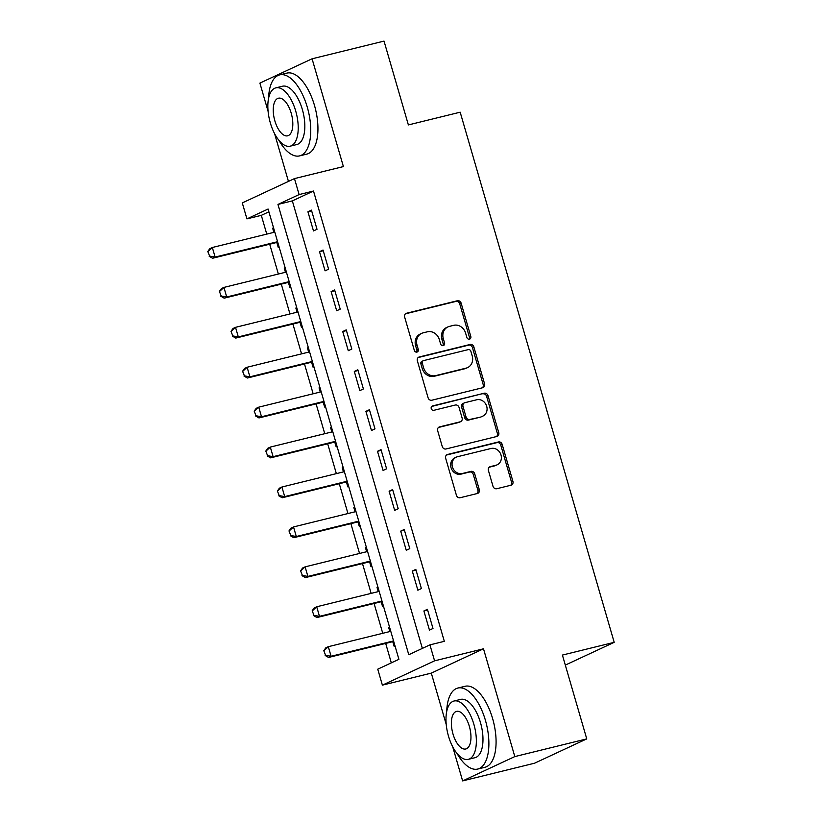 <?xml version="1.0" encoding="UTF-8"?>
<svg xmlns="http://www.w3.org/2000/svg" width="822" height="822" viewBox="0 0 822 822"><rect width="100%" height="100%" fill="white"/><g stroke="black" fill="none" stroke-linecap="round" stroke-linejoin="round"><path stroke-width="1.23" d="M469.475 339.167A2.291 2.024 65 0 0 470.811 336.486L461.142 303.184A3.278 2.898 65 0 0 457.402 300.739L406.561 313.244A3.278 2.898 65 0 0 404.65 317.076L414.319 350.378A2.291 2.024 65 0 0 418.275 349.401L417.021 345.096A10.48 9.268 65 0 1 421.635 333.372A10.48 9.268 65 0 1 423.145 332.838L427.389 331.8A10.48 9.268 65 0 1 439.338 339.609L440.592 343.915A2.291 2.024 65 0 0 444.548 342.949L443.294 338.633A10.48 9.268 65 0 1 447.908 326.909A10.48 9.268 65 0 1 449.418 326.385L453.652 325.337A10.48 9.268 65 0 1 465.612 333.146L466.865 337.462A2.291 2.024 65 0 0 469.475 339.167M469.023 339.219A2.291 2.024 65 0 0 469.403 337.143L459.724 303.832A3.278 2.898 65 0 0 455.994 301.397L405.462 313.819M416.487 352.135A2.291 2.024 65 0 0 416.867 350.059L415.613 345.754L417.021 345.096M442.76 345.682A2.291 2.024 65 0 0 443.14 343.606L441.887 339.291L443.294 338.633M492.995 486.285A3.278 2.898 65 0 0 496.735 488.73L510.996 485.216A3.278 2.898 65 0 0 512.918 481.384L502.17 444.394A3.278 2.898 65 0 0 498.43 441.959L447.589 454.463A3.278 2.898 65 0 0 445.678 458.286L456.416 495.276A3.278 2.898 65 0 0 460.156 497.721L477.387 493.488A3.278 2.898 65 0 0 479.298 489.655L474.705 473.821A3.278 2.898 65 0 0 470.965 471.386L462.416 473.482A8.765 7.747 65 0 1 452.665 467.677A8.765 7.747 65 0 1 456.282 457.155A8.765 7.747 65 0 1 457.546 456.713L491.022 448.483A8.765 7.747 65 0 1 500.773 454.299A8.765 7.747 65 0 1 497.156 464.81A8.765 7.747 65 0 1 495.892 465.252L490.313 466.629A3.278 2.898 65 0 0 488.402 470.451L492.995 486.285M429.937 644.869L434.581 660.837L382.384 685.147L377.75 669.18L398.906 659.326L268.085 209.024L246.929 218.878L242.285 202.911L294.471 178.6L299.116 194.567L277.959 204.431L408.781 654.723L429.937 644.869L444.322 641.335L313.501 191.033L299.116 194.567M294.471 178.6L343.401 166.578L312.083 58.794L384.028 41.1L408.38 124.934L460.176 112.193L614.198 642.331L562.402 655.072L586.754 738.896L514.808 756.589L483.5 648.805L434.581 660.837M482.678 387.727A3.278 2.898 65 0 0 484.59 383.895L473.842 346.905A3.278 2.898 65 0 0 470.112 344.469L419.261 356.974A3.278 2.898 65 0 0 417.35 360.796L428.098 397.786A3.278 2.898 65 0 0 431.827 400.232L482.678 387.727M488.001 395.649L498.749 432.639A3.278 2.898 65 0 1 496.837 436.472L445.997 448.976A3.278 2.898 65 0 1 442.257 446.531L437.664 430.707A3.278 2.898 65 0 1 439.575 426.875L460.197 421.809A3.278 2.898 65 0 0 462.108 417.977L459.056 407.476A3.278 2.898 65 0 0 455.316 405.03L433.852 410.312A2.291 2.024 65 0 1 432.578 405.924L484.271 393.214A3.278 2.898 65 0 1 488.001 395.649L486.593 396.307L497.341 433.297L498.749 432.639M586.754 738.896L534.567 763.206L462.622 780.9L514.808 756.589M312.083 58.794L259.896 83.104L268.085 111.319M313.501 191.033L292.344 200.887L422.354 648.394M307.921 211.768L313.48 230.931L317.015 229.287L311.446 210.124L307.921 211.768L311.651 210.843M319.511 251.686L325.08 270.849L328.605 269.205L323.036 250.042L319.511 251.686L323.252 250.761M331.112 291.605L336.681 310.767L340.205 309.123L334.636 289.961L331.112 291.605L334.852 290.69M342.712 331.523L348.281 350.686L351.806 349.042L346.237 329.879L342.712 331.523L346.442 330.608M354.303 371.441L359.872 390.604L363.396 388.96L357.837 369.797L354.303 371.441L358.043 370.527M365.903 411.36L371.472 430.523L374.996 428.879L369.427 409.726L365.903 411.36L369.643 410.445M377.504 451.288L383.073 470.451L386.597 468.807L381.028 449.644L377.504 451.288L381.244 450.364M389.104 491.207L394.663 510.37L398.197 508.726L392.628 489.563L389.104 491.207L392.834 490.282M400.694 531.125L406.263 550.288L409.788 548.644L404.229 529.481L400.694 531.125L404.434 530.2M412.295 571.043L417.864 590.206L421.388 588.562L415.819 569.399L412.295 571.043L416.035 570.129M423.895 610.962L429.464 630.125L432.988 628.481L427.419 609.318L423.895 610.962L427.635 610.047M268.897 211.809L261.314 215.343L266.76 234.106M269.698 244.206L278.36 274.024M281.299 284.124L289.961 313.942M292.899 324.043L301.561 353.861M304.489 363.971L313.151 393.789M316.09 403.89L324.752 433.708M327.69 443.808L336.352 473.626M339.291 483.726L347.953 513.545M350.881 523.645L359.543 553.463M362.481 563.563L371.143 593.381M374.082 603.482L382.744 633.3M385.682 643.41L391.323 662.851M273.531 227.786L272.657 228.187L273.86 232.359M276.85 242.624L278.216 247.35L279.1 246.939M285.131 267.705L284.248 268.116L285.46 272.277M219.402 291.42L221.221 296.012L219.402 291.42L221.385 288.594L223.923 287.412L226.708 296.989L224.17 298.17L287.484 282.604A3.339 2.949 -115 0 1 288.399 282.542L289.817 287.268L290.7 286.868M296.732 307.623L295.848 308.034L297.061 312.196M300.04 322.471L301.417 327.197L302.291 326.786M308.322 347.542L307.449 347.953L308.661 352.114M311.641 362.389L313.018 367.115L313.891 366.704M319.922 387.46L319.049 387.871L320.251 392.043M323.241 402.307L324.608 407.034L325.491 406.623M331.523 427.378L330.639 427.789L331.852 431.961M265.794 451.093L267.612 455.686L265.794 451.093L267.777 448.267L270.315 447.086L273.099 456.672L270.561 457.854L333.876 442.287A3.339 2.949 -115 0 1 334.79 442.226L336.208 446.952L337.092 446.541M343.123 467.297L342.24 467.708L343.452 471.879M346.432 482.144L347.809 486.871L348.682 486.46M354.714 507.225L353.84 507.626L355.053 511.798M358.032 522.062L359.409 526.789L360.283 526.378M366.314 547.144L365.43 547.555L366.643 551.716M369.633 561.981L370.999 566.707L371.883 566.307M377.915 587.062L377.031 587.473L378.243 591.635M312.185 610.777L313.994 615.37L312.185 610.777L314.168 607.951L316.706 606.77L319.491 616.346L316.953 617.538L380.267 601.961A3.339 2.949 -115 0 1 381.182 601.899L382.6 606.636L383.484 606.225M389.515 626.981L388.631 627.392L389.844 631.553M392.824 641.828L394.2 646.554L395.074 646.143M565.31 665.101L614.198 642.331M483.5 648.805L431.303 673.115L446.233 724.48M452.706 746.777L462.622 780.9M431.303 673.115L382.384 685.147M261.314 215.343L246.929 218.878M274.569 133.606L288.45 181.405M292.344 200.887L277.959 204.431M272.657 228.187L273.582 227.961M284.248 268.116L285.183 267.88M295.848 308.034L296.783 307.798M307.449 347.953L308.373 347.727M319.049 387.871L319.974 387.645M330.639 427.789L331.574 427.563M342.24 467.708L343.175 467.482M353.84 507.626L354.765 507.4M365.43 547.555L366.365 547.318M377.031 587.473L377.966 587.237M388.631 627.392L389.566 627.165M447.908 326.909L446.5 327.567A10.48 9.268 65 0 0 441.887 339.291M421.635 333.372L420.227 334.03A10.48 9.268 65 0 0 415.613 345.754M482.37 387.799A3.278 2.898 65 0 0 483.182 384.552L472.434 347.562A3.278 2.898 65 0 0 468.694 345.127L418.162 357.549M470.893 351.333A2.291 2.024 65 0 0 468.273 349.617L423.649 360.591A2.291 2.024 65 0 0 422.303 363.273L423.628 367.824A10.48 9.268 65 0 0 435.578 375.633L466.084 368.133A10.48 9.268 65 0 0 467.595 367.598A10.48 9.268 65 0 0 472.208 355.875L470.893 351.333M422.241 361.248A2.291 2.024 65 0 0 420.895 363.93L422.303 363.273M467.595 367.598L466.187 368.256A10.48 9.268 65 0 1 464.677 368.79L434.17 376.291A10.48 9.268 65 0 1 422.22 368.482L420.895 363.93M496.529 436.554A3.278 2.898 65 0 0 497.341 433.297M438.475 427.461L458.779 422.467A3.278 2.898 65 0 0 459.251 422.292L460.669 421.635M431.684 406.458L484.271 393.214M481.589 416.548A8.765 7.747 65 0 0 482.853 416.096A8.765 7.747 65 0 0 486.47 405.585A8.765 7.747 65 0 0 476.719 399.769L464.923 402.677A3.278 2.898 65 0 0 463.012 406.5L466.064 417.001A3.278 2.898 65 0 0 469.794 419.446L480.182 417.196A8.765 7.747 65 0 0 481.445 416.754L482.853 416.096M464.451 402.842L463.043 403.499A3.278 2.898 65 0 0 461.604 407.157L463.012 406.5M480.182 417.196L468.386 420.104A3.278 2.898 65 0 1 464.656 417.658L461.604 407.157M486.593 396.307A3.278 2.898 65 0 0 482.863 393.872M497.156 464.81L495.748 465.468A8.765 7.747 65 0 1 494.484 465.91L489.213 467.204M456.282 457.155L454.874 457.813A8.765 7.747 65 0 0 451.257 468.335A8.765 7.747 65 0 0 461.008 474.14L462.416 473.482M477.079 493.56A3.278 2.898 65 0 0 477.89 490.313L473.287 474.479A3.278 2.898 65 0 0 469.557 472.044L461.008 474.14M510.688 485.299A3.278 2.898 65 0 0 511.5 482.041L500.752 445.051A3.278 2.898 65 0 0 497.022 442.616L446.49 455.039M207.802 251.491L209.62 256.084L207.802 251.491L209.795 248.676L212.333 247.494L215.117 257.07L212.579 258.252L275.884 242.685A3.339 2.949 -115 0 1 276.798 242.624L277.877 242.726M209.62 256.084L215.117 257.07L277.579 241.709M274.795 232.133L212.333 247.494L208.223 251.296M209.199 256.289L212.579 258.252M289.313 282.11L288.399 282.542L289.467 282.645M221.221 296.012L226.708 296.989L289.18 281.627M286.395 272.051L223.923 287.412L219.823 291.214M220.789 296.208L224.17 298.17M231.003 331.338L232.811 335.931L231.003 331.338L232.986 328.512L235.524 327.331L238.308 336.907L235.77 338.089L299.074 322.522A3.339 2.949 -115 0 1 299.999 322.46L301.068 322.563M232.811 335.931L238.308 336.907L300.77 321.546M297.996 311.97L235.524 327.331L231.424 331.143M232.39 336.126L235.77 338.089M242.593 371.256L244.411 375.849L242.593 371.256L244.586 368.431L247.124 367.249L249.909 376.836L247.371 378.017L310.675 362.451A3.339 2.949 -115 0 1 311.589 362.379L312.668 362.481M244.411 375.849L249.909 376.836L312.37 361.475M309.586 351.888L247.124 367.249L243.024 371.061M243.99 376.044L247.371 378.017M254.193 411.175L256.012 415.768L254.193 411.175L256.187 408.349L258.725 407.167L261.509 416.754L258.961 417.936L322.275 402.369A3.339 2.949 -115 0 1 323.19 402.297L324.269 402.41M256.012 415.768L261.509 416.754L323.971 401.393M321.186 391.806L258.725 407.167L254.615 410.979M255.591 415.963L258.961 417.936M278.915 140.315A41.706 19.163 -103.8 0 0 299.609 155.882A41.706 19.163 -103.8 0 0 307.284 107.168A41.706 19.163 -103.8 0 0 279.685 74.884A41.706 19.163 -103.8 0 0 268.578 98.28M299.609 155.882L306.801 154.115A41.706 19.163 -103.8 0 0 314.477 105.401A41.706 19.163 -103.8 0 0 286.888 73.117L279.685 74.884M275.863 87.851L282.48 86.228A30.024 13.799 76.2 0 1 302.342 109.47A30.024 13.799 76.2 0 1 296.814 144.538L290.197 146.172A30.024 13.799 -103.8 0 0 295.725 111.093A30.024 13.799 -103.8 0 0 275.863 87.851A30.024 13.799 -103.8 0 0 270.335 122.92A30.024 13.799 -103.8 0 0 290.197 146.172M274.846 120.824A19.348 8.888 -103.8 0 0 287.649 135.805A19.348 8.888 -103.8 0 0 291.214 113.2A19.348 8.888 -103.8 0 0 278.411 98.219A19.348 8.888 -103.8 0 0 274.846 120.824M457.053 753.476A41.706 19.163 -103.8 0 0 477.746 769.053A41.706 19.163 -103.8 0 0 485.422 720.339A41.706 19.163 -103.8 0 0 457.833 688.055A41.706 19.163 -103.8 0 0 446.716 711.451M477.746 769.053L484.939 767.286A41.706 19.163 -103.8 0 0 492.614 718.572A41.706 19.163 -103.8 0 0 465.026 686.288L457.833 688.055M454.001 701.022L460.618 699.399A30.024 13.799 76.2 0 1 480.49 722.641A30.024 13.799 76.2 0 1 474.962 757.709L468.345 759.343A30.024 13.799 -103.8 0 0 473.862 724.264A30.024 13.799 -103.8 0 0 454.001 701.022A30.024 13.799 -103.8 0 0 448.473 736.091A30.024 13.799 -103.8 0 0 468.345 759.343M452.994 733.995A19.348 8.888 -103.8 0 0 465.797 748.976A19.348 8.888 -103.8 0 0 469.352 726.371A19.348 8.888 -103.8 0 0 456.549 711.39A19.348 8.888 -103.8 0 0 452.994 733.995M335.705 441.794L334.79 442.226L335.859 442.328M267.612 455.686L273.099 456.672L335.571 441.311M332.787 431.725L270.315 447.086L266.215 450.898M267.181 455.881L270.561 457.854M277.394 491.011L279.203 495.604L277.394 491.011L279.377 488.196L281.915 487.014L284.7 496.591L282.162 497.772L345.466 482.206A3.339 2.949 -115 0 1 346.381 482.144L347.459 482.247M279.203 495.604L284.7 496.591L347.161 481.23M344.387 471.653L281.915 487.014L277.815 490.816M278.781 495.81L282.162 497.772M288.984 530.93L290.803 535.523L288.984 530.93L290.978 528.114L293.516 526.933L296.3 536.509L293.762 537.691L357.067 522.124A3.339 2.949 -115 0 1 357.981 522.062L359.06 522.165M290.803 535.523L296.3 536.509L358.762 521.148M355.977 511.572L293.516 526.933L289.416 530.735M290.382 535.728L293.762 537.691M300.585 570.858L302.404 575.451L300.585 570.858L302.578 568.033L305.116 566.851L307.901 576.428L305.352 577.609L368.667 562.043A3.339 2.949 -115 0 1 369.581 561.981L370.66 562.084M302.404 575.451L307.901 576.428L370.362 561.066M367.578 551.49L305.116 566.851L301.006 570.653M301.982 575.647L305.352 577.609M382.096 601.468L381.182 601.899L382.251 602.002M313.994 615.37L319.491 616.346L381.963 600.985M379.178 591.408L316.706 606.77L312.607 610.582M313.572 615.565L316.953 617.538M323.786 650.695L325.594 655.288L323.786 650.695L325.769 647.87L328.307 646.688L331.091 656.275L328.553 657.456L391.858 641.89A3.339 2.949 -115 0 1 392.772 641.818L393.851 641.92M325.594 655.288L331.091 656.275L393.553 640.913M390.769 631.327L328.307 646.688L324.207 650.5M325.173 655.483L328.553 657.456M469.403 337.143L470.811 336.486M416.867 350.059L418.275 349.401M443.14 343.606L444.548 342.949M405.657 313.665L406.561 313.244M455.994 301.397L457.402 300.739M459.724 303.832L461.142 303.184M418.357 357.395L419.261 356.974M468.694 345.127L470.112 344.469M472.434 347.562L473.842 346.905M483.182 384.552L484.59 383.895M422.22 368.482L423.628 367.824M434.17 376.291L435.578 375.633M464.677 368.79L466.084 368.133M438.671 427.296L439.575 426.875M458.779 422.467L460.197 421.809M431.951 406.222L432.578 405.924M464.656 417.658L466.064 417.001M468.386 420.104L469.794 419.446M489.409 467.05L490.313 466.629M494.484 465.91L495.892 465.252M469.557 472.044L470.965 471.386M473.287 474.479L474.705 473.821M477.89 490.313L479.298 489.655M446.685 454.885L447.589 454.463M497.022 442.616L498.43 441.959M500.752 445.051L502.17 444.394M511.5 482.041L512.918 481.384M276.798 242.624L277.723 242.192M275.884 242.685L277.63 241.874M287.484 282.604L289.221 281.792M299.999 322.46L300.914 322.029M299.074 322.522L300.821 321.71M311.589 362.379L312.514 361.957M310.675 362.451L312.422 361.629M323.19 402.297L324.115 401.876M322.275 402.369L324.022 401.557M333.876 442.287L335.612 441.476M346.381 482.144L347.305 481.713M345.466 482.206L347.213 481.394M357.981 522.062L358.906 521.631M357.067 522.124L358.813 521.312M369.581 561.981L370.506 561.549M368.667 562.043L370.414 561.231M380.267 601.961L382.004 601.149M392.772 641.818L393.697 641.396M391.858 641.89L393.604 641.068M421.902 361.372L423.32 360.714"/></g></svg>
